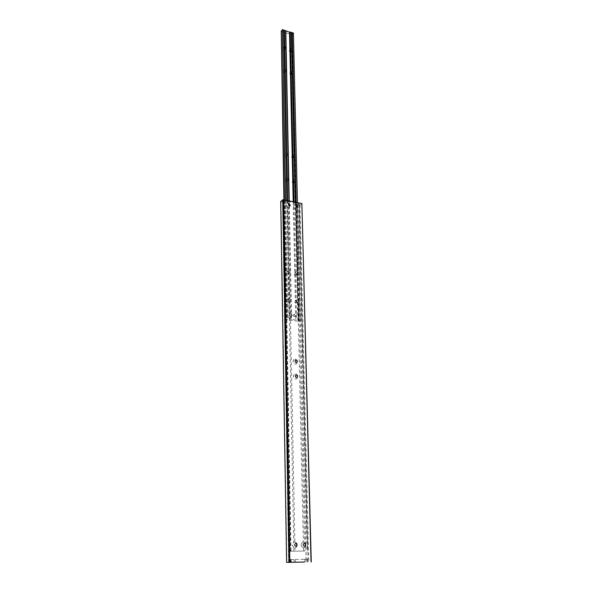 <?xml version="1.0" encoding="UTF-8"?>
<svg xmlns="http://www.w3.org/2000/svg" width="592" height="592" viewBox="0 0 592 592"><rect width="100%" height="100%" fill="white"/><g stroke="black" fill="none" stroke-linecap="round" stroke-linejoin="round"><path stroke-width="0.44" stroke-dasharray="2.96 2.22" d="M304.377 546.253L304.236 546.268C302.793 545.572 302.653 544.625 303.814 543.426L304.214 543.36M303.585 541.954L302.66 542.094C300.351 544.477 300.625 546.372 303.496 547.763L303.592 547.755C300.706 546.372 300.425 544.485 302.734 542.087L304.458 542.205C306.33 543.944 306.367 545.706 304.584 547.482L304.732 551.004L288.689 551.27L289.029 562.348M303.718 547.755L304.584 547.482M295.845 546.342L295.704 546.349C294.254 545.661 294.106 544.707 295.275 543.5L295.689 543.426M302.09 203.848L299.271 205.483L297.702 205.039L299.234 203.848L296.266 203.041L288.208 201.517L288.297 203.152C290.302 204.07 290.864 205.394 289.984 207.126L288.267 207.548L294.875 542.013C297.769 543.419 298.042 545.321 295.697 547.718L294.994 547.852L295.06 551.13M294.875 542.013L294.949 542.013C297.85 543.404 298.124 545.306 295.778 547.711L294.994 547.852M295.253 359.129C297.621 360.188 298.102 361.749 296.688 363.814L295.364 364.169C292.996 363.118 292.507 361.564 293.906 359.492L295.253 359.129M295.327 359.1C297.695 360.158 298.176 361.719 296.762 363.784L295.43 364.139C293.07 363.088 292.581 361.527 293.98 359.462L295.327 359.1M296.599 362.489L296.03 362.607C294.846 362.082 294.601 361.298 295.304 360.262L295.586 360.121M295.571 374.011C297.976 375.091 298.442 376.675 296.969 378.776L295.674 379.117C293.269 378.044 292.796 376.46 294.261 374.359L295.571 374.011M295.645 373.981C298.05 375.062 298.516 376.645 297.043 378.747L295.748 379.087C293.343 378.014 292.87 376.431 294.335 374.329L295.645 373.981M296.895 377.452L296.348 377.555C295.149 377.023 294.912 376.223 295.645 375.173L295.933 375.032M297.177 207.341L296.4 207.548L295.563 205.557M295.859 204.699L294.098 205.165C293.218 206.889 293.773 208.214 295.763 209.131L295.845 209.087C293.847 208.169 293.284 206.845 294.165 205.121L295.741 204.669L296.622 205.047C297.961 206.223 298.227 207.422 297.413 208.643L296.718 209.057L304.525 542.294C306.205 543.981 306.249 545.676 304.643 547.4M295.963 209.102L296.718 209.057M289.725 205.816L288.94 206.031L288.089 204.048M288.245 203.204C290.235 204.129 290.798 205.454 289.917 207.178L288.326 207.629M294.816 542.013L293.721 542.376L287.298 207.156L288.267 207.548M297.702 205.039L306.101 559.262L307.899 559.211L303.755 559.285L303.822 562.052M288.208 201.517L287.187 201.302L287.224 203.263L288.178 203.13M295.623 203.041L295.667 204.721M303.755 559.285L294.046 559.462L294.098 562.245M295.763 209.131L303.363 541.954M303.496 547.763L303.57 551.019M293.884 551.145L293.817 547.511L294.927 547.852M287.187 201.302L284.7 200.792L283.931 201.147L290.132 551.211M287.298 207.156C286.069 205.986 285.84 204.825 286.617 203.663L287.224 203.263M293.817 547.511C292.115 545.817 292.085 544.1 293.721 542.376M283.931 201.147L282.68 201.754L288.837 551.278L304.732 551.004M298.805 204.196L307.196 550.989M296.636 203.248L296.681 205.195C297.917 206.371 298.139 207.54 297.347 208.695L296.77 209.072M295.223 559.44L295.275 562.222M294.046 559.462L290.28 559.536L290.332 562.319M304.924 559.262L304.984 562.023M290.28 559.536L306.101 559.262L306.168 562M282.813 201.998L288.615 562.363M282.458 202.042L280.956 201.739L286.883 562.393M300.033 205.38L308.854 561.956M299.271 205.483L307.966 561.978M297.798 205.18L306.279 562.008M307.396 559.225L307.463 561.978M287.497 207.2C286.158 206.038 285.884 204.839 286.683 203.611L287.416 203.167M294.046 547.6C292.152 545.839 292.122 544.07 293.943 542.279M291.53 315.455L291.338 313.605L292.677 314.655L292.381 315.366L291.53 315.455L291.612 319.495L300.203 320.442L298.472 321.33L286.017 319.695L287.712 318.792L291.612 319.495M291.264 315.41L290.961 316.121L289.444 315.166L289.74 314.463L291.264 315.41M296.481 315.492L295.682 316.01L294.498 314.9L294.794 314.189L296.459 314.463L296.577 319.969M294.883 315.899L294.587 316.609L293.077 315.654L293.366 314.944L294.883 315.899M284.286 49.417L284.16 49.861C283.309 50.32 282.695 49.972 282.31 48.825L282.443 48.374C283.287 47.915 283.901 48.263 284.286 49.417M291.212 51.489L291.079 51.948C290.243 52.392 289.636 52.044 289.259 50.905L289.384 50.453C290.228 50.002 290.835 50.35 291.212 51.489M284.722 72.15L284.582 72.624C283.723 73.09 283.102 72.742 282.732 71.58L282.865 71.107C283.731 70.64 284.345 70.988 284.722 72.15M291.723 74.148L291.575 74.629C290.724 75.08 290.117 74.733 289.747 73.586L289.888 73.105C290.739 72.653 291.345 73.001 291.723 74.148M286.321 155.681L286.128 156.266C285.233 156.732 284.604 156.377 284.256 155.2L284.449 154.616C285.344 154.149 285.973 154.505 286.321 155.681M293.588 157.383L293.388 157.968C292.5 158.427 291.878 158.071 291.53 156.902L291.73 156.318C292.618 155.859 293.24 156.214 293.588 157.383M286.802 180.752L286.587 181.374C285.677 181.84 285.055 181.478 284.708 180.294L284.922 179.679C285.832 179.213 286.461 179.568 286.802 180.752M294.143 182.358L293.928 182.98C293.025 183.431 292.411 183.076 292.071 181.899L292.285 181.278C293.188 180.826 293.802 181.182 294.143 182.358M289.185 273.053L288.119 272.068L288.252 270.995L289.14 270.714L290.243 272.054L289.185 273.053L289.68 298.568L290.798 299.922L289.732 300.965L288.593 299.604L288.807 298.842L289.68 298.568M288.57 273.097L288.267 273.874C287.327 274.311 286.698 273.933 286.395 272.742L286.698 271.972C287.645 271.528 288.267 271.906 288.57 273.097M297.843 273.637L296.821 274.281L295.726 272.942L296.77 271.95L297.887 273.289L298.531 301.039L297.45 302.075L296.348 300.721L297.399 299.685L298.472 300.669M296.2 274.318L295.896 275.102C294.964 275.524 294.35 275.154 294.046 273.978L294.35 273.193C295.282 272.771 295.904 273.141 296.2 274.318M289.103 300.877L288.763 301.705C287.816 302.127 287.194 301.75 286.905 300.558L287.238 299.737C288.193 299.308 288.815 299.693 289.103 300.877M296.821 301.987L296.481 302.823C295.541 303.23 294.927 302.845 294.638 301.668L294.979 300.84C295.919 300.425 296.533 300.81 296.821 301.987M291.286 314.789L291.375 319.28M293.195 201.746L295.645 314.108M293.965 201.909L296.459 314.463M283.894 199.83L286.017 319.695M293.41 33.041L291.915 34.706L280.904 31.287M291.915 34.706L298.472 321.33M286.757 200.422L288.104 271.358M287.779 200.636L289.14 270.714M295.186 202.161L296.77 271.95M296.2 202.368L296.266 205.32M296.318 207.333L297.828 272.927M288.119 272.068L288.637 299.249M296.821 274.281L297.399 299.685M288.652 299.974L289.007 318.962M289.732 300.965L290.08 319.11M297.45 302.075L297.865 320.139M298.486 301.395L298.923 320.279M284.278 199.911L286.417 319.48M282.288 30.414L282.273 29.726M285.403 200.148L287.586 318.859M285.522 200.17L287.712 318.792M289.014 200.888L289.074 203.863M289.111 205.905L291.264 313.76M289.236 200.932L289.296 203.981M289.333 205.92L291.493 313.538M295.682 316.01L295.771 320.043M297.421 202.619L300.203 320.442M293.306 33.159L300.077 320.509M292.27 34.306L298.886 321.116M284.7 200.792L291.027 551.182M284.315 200.843L290.583 551.196M299.197 203.907L307.655 550.974M299.086 203.752L307.537 550.967M291.183 559.514L291.234 562.304M290.731 559.521L290.783 562.311M307.855 559.211L307.929 561.971M307.736 559.211L307.803 561.971M282.68 201.754L288.689 551.27M298.938 204.432L307.344 550.997M299.234 203.848L307.699 550.967M288.829 559.573L288.874 562.356M307.544 559.225L307.611 561.978M307.899 559.211L307.966 561.963M292.381 315.366L290.961 316.121M296.2 315.758L294.587 316.609M285.566 48.322L284.16 49.861M292.418 50.512L291.079 51.948M285.995 71.144L284.582 72.624M292.907 73.26L291.575 74.629M287.549 155.03L286.128 156.266M294.705 156.85L293.388 157.968M288.008 180.212L286.587 181.374M295.238 181.936L293.928 182.98M289.932 272.838L288.267 273.874M297.465 274.148L295.896 275.102M290.457 300.758L288.763 301.705M298.065 301.942L296.481 302.823M282.406 30.066L287.734 319.036M292.145 33.981L298.745 320.953M296.688 299.892L294.979 300.84M288.807 298.842L287.238 299.737M296.037 272.165L294.35 273.193M288.252 270.995L286.698 271.972M293.891 179.983L292.285 181.278M286.432 178.436L284.922 179.679M293.321 154.949L291.73 156.318M285.943 153.313L284.449 154.616M291.412 71.528L289.888 73.105M284.323 69.575L282.865 71.107M290.894 48.825L289.384 50.453M283.886 46.79L282.443 48.374M294.794 314.189L293.366 314.944M291.338 313.605L289.74 314.463"/><path stroke-width="0.89" d="M304.214 543.36C305.613 544.092 305.738 545.04 304.584 546.201L304.377 546.253M304.369 543.345C305.812 544.041 305.946 544.988 304.784 546.187L304.436 546.253C302.993 545.558 302.852 544.61 304.007 543.412L304.369 543.345M295.689 543.426C297.103 544.159 297.228 545.106 296.067 546.283L295.845 546.342M295.845 543.412C297.295 544.115 297.436 545.062 296.259 546.268L295.904 546.342C294.446 545.646 294.305 544.692 295.475 543.486L295.845 543.412M295.586 360.121L295.978 360.084C297.162 360.609 297.399 361.394 296.696 362.43L296.599 362.489M296.155 360.003C297.347 360.535 297.584 361.312 296.881 362.348L296.215 362.526C295.031 362.001 294.786 361.224 295.489 360.188L296.155 360.003M295.933 375.032L296.296 375.002C297.502 375.543 297.739 376.334 296.999 377.385L296.895 377.452M296.481 374.928C297.687 375.469 297.924 376.26 297.184 377.311L296.533 377.481C295.334 376.949 295.097 376.149 295.83 375.099L296.481 374.928M295.734 205.431L296.525 205.209L297.362 207.2L296.577 207.415L295.734 205.431L296.348 205.335L297.177 207.341M288.26 203.914L289.066 203.685L289.91 205.676L289.111 205.905L288.26 203.914L288.896 203.818L289.725 205.816M304.562 562.03L286.617 562.4L304.562 562.03M288.97 562.341L282.724 199.859L280.726 201.428L286.617 562.4M282.724 199.859L283.501 199.748L289.865 562.326M283.501 199.748L301.876 203.537L311.037 561.904M301.876 203.537L311.274 561.897M284.826 48.44L283.886 46.79L284.789 46.524L285.781 47.774L284.826 48.44L285.233 69.301L286.239 70.566L285.27 71.262L284.234 69.989L285.233 69.301M292.685 50.142L291.752 50.527L290.761 49.277L291.715 48.611L292.722 49.869L293.247 72.579L292.27 73.267L291.271 72.009L292.226 71.314L293.195 72.268M286.898 155.126L285.884 154.157L285.943 153.313L286.854 153.017L287.897 154.312L286.898 155.126L287.342 178.14L288.4 179.45L287.386 180.301L286.306 178.991L287.342 178.14M295.134 156.332L294.165 156.836L293.121 155.541L294.113 154.727L295.179 156.022L295.756 181.063L294.735 181.907L293.676 180.604L294.683 179.753L295.704 180.723M285.403 200.148L282.377 29.6L289.503 32.175L293.195 201.746M289.503 32.175L290.213 32.042L293.965 201.909M283.857 47.486L284.278 69.708M291.752 50.527L292.226 71.314M284.293 70.3L285.869 153.513M285.27 71.262L286.854 153.017M292.27 73.267L294.113 154.727M293.21 72.86L295.119 155.689M285.884 154.157L286.343 178.673M294.165 156.836L294.683 179.753M284.278 199.911L281.259 30.88L283.894 199.83M286.358 179.332L286.757 200.422M287.386 180.301L287.779 200.636M294.735 181.907L295.186 202.161M295.719 181.381L296.2 202.368M296.266 205.32L296.318 207.333M281.259 30.88L282.288 30.414M282.377 29.6L285.522 200.17M283.524 29.955L283.849 46.901M284.471 30.251L284.789 46.524M285.61 30.606L289.014 200.888M289.074 203.863L289.111 205.905M285.825 31.036L289.236 200.932M289.296 203.981L289.333 205.92M290.213 32.042L291.345 32.397L291.715 48.611M291.345 32.397L292.285 32.686L292.67 49.565M292.285 32.686L293.41 33.041L297.421 202.619"/></g></svg>
